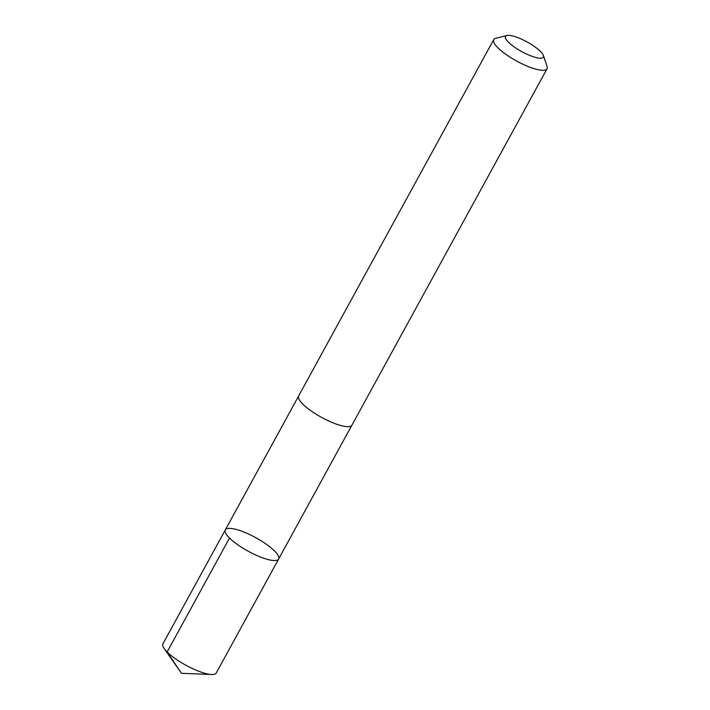 <?xml version="1.0" encoding="UTF-8"?>
<svg xmlns="http://www.w3.org/2000/svg" width="710" height="710" viewBox="0 0 710 710"><rect width="100%" height="100%" fill="white"/><g stroke="black" fill="none" stroke-linecap="round" stroke-linejoin="round"><path stroke-width="1.06" d="M240.512 530.769A30.379 7.757 -151.3 0 1 267.936 545.404A30.379 7.757 -151.3 0 1 278.631 559.036A30.379 7.757 -151.3 0 1 248.252 551.262A30.379 7.757 -151.3 0 1 225.336 529.864A30.379 7.757 -151.3 0 1 240.512 530.769M162.936 643.819A30.388 7.766 28.7 0 0 164.188 648.549A30.388 7.766 28.7 0 0 201.063 672.095A30.388 7.766 28.7 0 0 211.58 674.5A30.388 7.766 28.7 0 0 216.239 673L278.631 559.036A30.379 7.757 -151.3 0 1 248.252 551.262A30.379 7.757 -151.3 0 1 225.336 529.864L162.936 643.819M506.86 35.5L495.651 38.358A30.388 7.766 28.7 0 0 493.716 39.636L298.635 395.967A30.388 7.766 28.7 0 0 309.329 409.608A30.388 7.766 28.7 0 0 336.753 424.252A30.388 7.766 28.7 0 0 351.938 425.157L547.019 68.817A30.388 7.766 28.7 0 0 547.064 66.5L543.425 55.522A21.611 5.52 28.7 0 0 527.095 41.943A21.611 5.52 28.7 0 0 506.86 35.5A21.611 5.52 28.7 0 0 511.138 44.597A21.611 5.52 28.7 0 0 532.606 56.525A21.611 5.52 28.7 0 0 543.425 55.522M493.716 39.636A30.388 7.766 28.7 0 0 504.411 53.277A30.388 7.766 28.7 0 0 531.843 67.911A30.388 7.766 28.7 0 0 547.019 68.817M229.525 538.011L167.134 651.966L181.449 673.284L211.58 674.5M181.449 673.284L164.188 648.549M298.537 396.171L225.336 529.864M351.823 425.334L278.631 559.036"/></g></svg>
